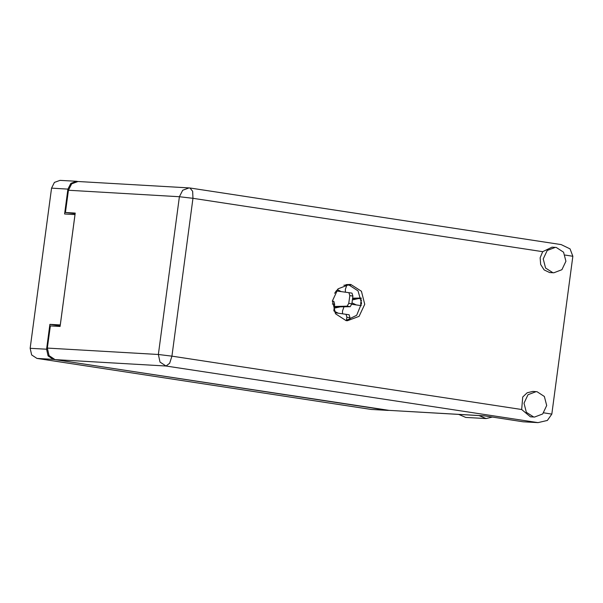 <?xml version="1.0" encoding="UTF-8"?>
<svg xmlns="http://www.w3.org/2000/svg" width="603" height="603" viewBox="0 0 603 603"><rect width="100%" height="100%" fill="white"/><g stroke="black" fill="none" stroke-linecap="round" stroke-linejoin="round"><path stroke-width="0.9" d="M361.468 299.932L360.707 302.691L360.715 305.54M334.168 308.208L339.964 306.889M344.012 306.806L342.512 310.96L342.519 313.809M346.898 285.166L345.398 289.319L345.406 292.169M352.363 299.947L358.152 298.628M77.795 181.473L76.43 181.299L70.837 183.365L67.92 189.093L64.604 213.982L75.021 214.585L60.292 324.942L49.876 324.339L46.559 349.227L48.052 355.906L53.35 359.388L389.425 410.402M388.264 410.432L371.184 409.414L36.949 358.438L31.642 354.956L30.15 348.278L51.519 188.144L54.428 182.415L60.029 180.35L76.43 181.299M74.584 214.555L74.704 213.65M49.876 324.339L60.172 325.869M59.652 326.434L59.735 325.846M338.177 313.206L334.092 311.148M341.064 291.573L337.318 289.576M356.365 304.945L351.979 302.834M533.655 416.975L534.597 417.072L542.677 413.99L546.672 405.54L544.358 396.435L537.017 391.731L536.075 391.626L527.994 394.716L523.999 403.166L526.313 412.271L533.655 416.975M536.075 391.626L532.818 391.445L527.135 392.757L522.726 397.023L521.663 409.497L530.399 416.786L534.597 417.072M552.898 272.714L553.848 272.812L561.928 269.729L565.923 261.28L563.601 252.167L556.268 247.471L555.318 247.366L547.238 250.456L543.25 258.898L545.564 268.011L552.898 272.714M555.318 247.366L552.062 247.177L542.723 251.67L540.115 257.775L540.635 264.468L544.14 269.888L549.642 272.526L553.848 272.812M350.961 284.548L349.604 284.405L338.064 288.807L332.366 300.882L335.675 313.892L346.152 320.608L347.509 320.751L359.049 316.349L364.747 304.274L361.446 291.264L350.961 284.548M542.723 251.67L192.998 198.334L192.666 191.272L189.975 187.993L561.189 244.607L570.031 248.851L572.85 256.267L551.79 414.088L547.358 420.449L538.012 422.65L166.036 365.991L55.031 359.584L387.209 410.244L484.541 415.866L523.193 421.761L536.866 422.545M538.012 422.65L523.193 421.761M484.918 415.919L387.209 410.244M55.031 359.584L49.047 355.649L47.358 348.104L158.363 354.519L179.423 196.699L68.418 190.284L65.456 212.505L75.141 213.673M65.456 212.505L75.217 213.07L60.089 326.457L50.328 325.891L47.358 348.104M68.418 190.284L71.712 183.817L78.028 181.48L189.025 187.895L182.717 190.224L179.423 196.699L192.998 198.334L171.938 356.162L521.663 409.497M347.976 284.397L358.061 290.895L361.551 303.332L356.652 315.279L345.888 320.57M492.372 417.057L486.071 418.565L465.757 417.389L458.732 414.404M486.071 418.565L479.046 415.58M336.519 290.495L334.65 293.314M361.265 298.56L352.536 298.666M361.159 298.033L352.597 298.206M353.546 298.726L352.544 298.568M333.821 301.387L332.336 301.168L333.821 301.387L334.68 304.342L333.851 310.598M351.768 304.311L361.287 305.623M350.569 285.091L343.823 285.234M348.911 284.593L345.941 284.654M348.933 292.659L352.016 293.126L352.876 296.081L351.835 303.867L350.2 306.678L334.341 306.927M336.459 290.932L348.926 292.651L349.785 295.606L348.745 303.399L347.102 306.211L334.401 306.475M335.351 306.987L334.348 306.837M334.944 312.761L349.129 314.766L349.989 317.721L349.71 319.846M349.129 314.766L346.032 314.291L346.898 317.246L346.461 320.525M67.92 189.093L51.519 188.144M30.15 348.278L46.559 349.227M53.35 359.388L36.949 358.438M371.184 409.414L387.593 410.357M543.725 412.859L551.79 414.088M572.85 256.267L565.124 255.092M189.787 187.978L189.025 187.895L189.787 187.978M158.363 354.519L160.051 362.064L166.036 365.991L169.654 363.225L171.938 356.162L158.363 354.519M334.68 304.342L332.306 303.98M352.876 296.081L349.785 295.606M351.835 303.867L348.745 303.399M350.2 306.678L347.102 306.211M349.989 317.721L346.898 317.246M352.016 293.126L348.926 292.651"/></g></svg>
